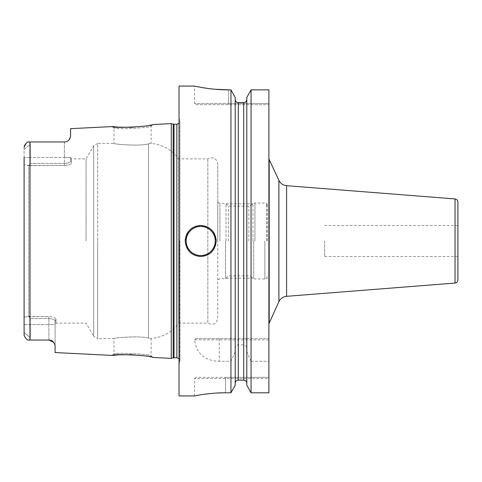 <?xml version="1.0" encoding="UTF-8"?>
<svg xmlns="http://www.w3.org/2000/svg" width="482" height="482" viewBox="0 0 482 482"><rect width="100%" height="100%" fill="white"/><g stroke="black" fill="none" stroke-linecap="round" stroke-linejoin="round"><path stroke-width="0.36" stroke-dasharray="2.41 1.81" d="M171.285 358.379L171.285 123.621M55.087 352.559L55.087 345.19L53.701 342.328M53.303 341.877L52.803 341.425A6.2 6.2 0 0 1 53.279 341.852A6.2 6.2 0 0 0 52.315 341.063A6.2 6.2 0 0 1 52.815 341.431M52.303 341.057L51.743 340.726M51.194 340.479L50.604 340.274M50.032 340.135L49.447 340.057M48.887 340.033L48.887 324.537L55.087 324.537L55.087 345.19L55.087 320.819C55.087 325.934 55.087 325.934 55.087 320.819C55.087 325.934 55.087 325.934 55.087 320.819L55.978 319.271C55.749 317.771 53.388 316.861 48.887 316.535C53.4 316.861 55.761 317.771 55.978 319.271C55.978 324.386 55.978 324.386 55.978 319.271C55.978 324.386 55.978 324.386 55.978 319.271L55.087 320.819L55.087 324.537L48.887 324.537L48.887 318.578L30.3 318.578L30.3 324.537L30.3 318.578L29.119 316.535L48.887 316.535L48.887 318.578C52.634 318.765 54.701 319.512 55.087 320.819C54.665 319.5 52.604 318.753 48.887 318.578L48.887 340.033L27.649 340.033M112.408 355.433L113.957 353.957L112.408 355.433L113.957 353.957L113.957 338.605C112.915 337.882 140.063 335.472 148.516 338.141L151.143 338.515L151.143 355.824L152.692 357.451L151.143 355.824C152.68 354.3 112.589 352.252 113.957 353.957C112.595 352.252 152.674 354.3 151.143 355.824L152.692 357.451L146.829 356.282L132.532 354.674M28.028 340.033C29.486 340.063 30.239 339.304 30.3 337.762C30.239 339.304 29.486 340.063 28.028 340.033M26.245 338.738L25.805 338.243M25.528 337.906L24.883 336.99M24.865 336.966L24.341 335.9M24.251 335.647L24.118 335.014M24.1 157.463L24.1 332.472L30.3 337.762L30.3 324.537L30.3 337.762L24.1 332.472L24.1 147.281L24.1 149.528L30.3 144.239L30.3 163.422L29.119 165.465L24.1 164.808L24.1 149.528L30.3 144.239C30.239 142.696 29.486 141.937 28.028 141.967C29.486 141.937 30.239 142.696 30.3 144.239L30.3 157.463L24.1 157.463L30.3 157.463L30.3 163.422L29.119 165.465L64.383 165.465C68.89 165.139 71.252 164.229 71.475 162.729C71.246 164.229 68.884 165.139 64.383 165.465L64.383 163.422L30.3 163.422L64.383 163.422C68.131 163.235 70.197 162.488 70.577 161.181C70.161 162.5 68.095 163.247 64.383 163.422L64.383 157.463L30.3 157.463L64.383 157.463L64.383 165.465L28.745 165.621L28.745 316.379L28.745 165.621L24.1 164.808M24.1 324.537L48.887 324.537L24.1 324.537L24.1 332.472M24.1 317.192L28.745 316.379L24.1 317.192M28.745 316.379L48.887 316.535L48.887 318.578L30.3 318.578L28.745 316.379M49.465 340.057A6.2 6.2 0 0 1 50.056 340.141A6.2 6.2 0 0 0 49.465 340.057M50.646 340.286A6.2 6.2 0 0 1 50.953 340.382A6.2 6.2 0 0 0 50.646 340.286M51.225 340.485A6.2 6.2 0 0 1 51.785 340.75A6.2 6.2 0 0 0 51.225 340.485M27.649 141.967L29.986 141.967L29.986 340.033M25.956 143.576L26.486 143.015M71.475 162.729C71.475 157.614 71.475 157.614 71.475 162.729C71.475 157.614 71.475 157.614 71.475 162.729L70.577 161.181C70.577 156.066 70.577 156.066 70.577 161.181C70.577 156.066 70.577 156.066 70.577 161.181L70.577 157.463L70.577 161.181L71.475 162.729M86.061 241L86.061 158.885L86.061 241M64.919 141.949A6.2 6.2 0 0 1 64.383 141.967A6.2 6.2 0 0 0 64.919 141.949A6.2 6.2 0 0 1 64.383 141.967L29.986 141.967M64.383 141.967L64.383 157.463L64.383 141.967L64.937 141.943M65.474 141.871L66.07 141.738M66.185 141.702L67.131 141.328M67.179 141.304L68.167 140.678A6.2 6.2 0 0 1 67.673 141.021A6.2 6.2 0 0 0 68.167 140.678A6.2 6.2 0 0 1 67.673 141.021M68.528 140.376L68.625 140.286A6.2 6.2 0 0 1 68.299 140.575A6.2 6.2 0 0 0 68.637 140.28A6.2 6.2 0 0 1 68.299 140.575M69.462 139.322A6.2 6.2 0 0 1 69.071 139.822L69.462 139.322A6.2 6.2 0 0 1 69.071 139.822A6.2 6.2 0 0 0 69.794 138.786M70.577 136.454L70.577 128.664M132.532 127.326L146.829 125.718L152.692 124.549L151.143 126.176C152.68 127.7 112.589 129.748 113.957 128.043C112.595 129.748 152.674 127.7 151.143 126.176L151.143 143.485L148.516 143.859C140.063 146.528 112.915 144.118 113.957 143.395L113.957 128.043L112.408 126.567M67.155 141.316A6.2 6.2 0 0 1 66.6 141.557A6.2 6.2 0 0 0 67.155 141.316A6.2 6.2 0 0 1 66.6 141.557M66.028 141.75A6.2 6.2 0 0 1 65.462 141.877A6.2 6.2 0 0 0 66.028 141.75A6.2 6.2 0 0 1 65.462 141.877M179.027 86.073L179.027 395.927M230.938 338.605L195.764 338.605L194.626 339.846C196.885 357.029 208.881 360.952 219.226 361.319L230.938 361.319L235.192 351.667L235.192 349.082L235.192 383.298L235.192 99.413L235.192 338.605L230.938 338.605L230.938 89.869L228.607 89.869L228.607 103.425L194.523 103.425L268.89 103.425L268.89 104.66L268.89 103.425L228.607 103.425L228.607 89.869M225.51 392.8L225.51 377.34L268.89 377.34L195.758 377.34L225.51 377.34L225.51 378.575L268.89 378.575L268.89 377.34L268.89 392.8L268.89 361.319L251.062 361.319L251.062 392.8L268.89 392.8L268.89 378.575L194.523 378.575L225.51 378.575L225.51 392.8L230.938 392.8L230.938 361.319M216.972 393.041L213.399 393.282M212.405 393.36L209.797 393.607M207.64 393.848L205.007 394.174M201.94 394.619L199.952 394.933M194.626 339.846L268.89 339.846L268.89 89.869M195.764 338.605L268.89 338.605L251.062 338.605L251.062 89.869M268.89 361.319L268.89 339.846M268.89 241L268.89 158.198L268.89 241M238.289 338.605L243.711 338.605L243.711 102.6L238.289 102.6L238.289 338.605L235.192 338.605L235.192 97.43M246.808 97.43L246.808 338.605L243.711 338.605M251.062 361.319L246.808 351.667L246.808 99.413L246.808 338.605L251.062 338.605M195.758 104.66L268.89 104.66L195.758 104.66L194.523 103.425L194.523 86.073L196.921 86.579M198.042 86.808L199.132 87.019M200.783 87.326L202.783 87.676M203.874 87.857L205.416 88.098M208.176 88.495L210.212 88.754M211.526 88.905L214.858 89.242M235.192 385.275L235.192 351.667M235.192 349.082C235.397 346.48 236.433 345.076 238.289 344.871L243.711 344.871C245.567 345.07 246.603 346.474 246.808 349.082L246.808 385.275M238.289 344.871L238.289 380.123L243.711 380.123L243.711 344.871M246.808 351.667L246.808 349.082M200.717 256.49A15.49 15.49 0 0 1 185.227 241A15.49 15.49 0 0 0 200.717 256.49A15.49 15.49 0 0 0 216.213 241A15.49 15.49 0 0 1 200.717 256.49M185.365 238.927A15.49 15.49 0 0 1 185.787 236.867A15.49 15.49 0 0 0 185.365 238.927M185.925 236.403A15.49 15.49 0 0 1 186.48 234.885A15.49 15.49 0 0 0 185.925 236.403M187.137 233.553A15.49 15.49 0 0 1 187.42 233.059A15.49 15.49 0 0 0 187.137 233.553M188.564 231.39A15.49 15.49 0 0 1 189.92 229.896A15.49 15.49 0 0 0 188.564 231.39M189.944 229.866A15.49 15.49 0 0 1 191.444 228.595A15.49 15.49 0 0 0 189.944 229.866M193.107 227.51A15.49 15.49 0 0 1 194.891 226.642A15.49 15.49 0 0 0 193.107 227.51M196.783 226.016A15.49 15.49 0 0 1 198.735 225.636A15.49 15.49 0 0 0 196.783 226.016M216.075 238.927A15.49 15.49 0 0 0 215.647 236.861A15.49 15.49 0 0 1 216.075 238.927M215.526 236.445A15.49 15.49 0 0 0 214.954 234.885A15.49 15.49 0 0 1 215.526 236.445M212.869 231.39A15.49 15.49 0 0 0 211.55 229.926A15.49 15.49 0 0 1 212.869 231.39M211.52 229.896A15.49 15.49 0 0 0 209.995 228.595A15.49 15.49 0 0 1 211.52 229.896M208.332 227.51A15.49 15.49 0 0 0 206.543 226.642A15.49 15.49 0 0 1 208.332 227.51M204.657 226.016A15.49 15.49 0 0 0 202.699 225.636A15.49 15.49 0 0 1 204.657 226.016M457.9 202.036L457.9 279.964M457.9 241L457.9 256.49L457.9 241M324.663 241L324.663 256.49L324.663 241M217.762 318.156L217.762 241L217.762 318.156C216.466 323.832 213.158 325.483 207.844 323.115L207.844 158.885L207.844 323.115L178.72 323.115L178.72 241L178.72 323.115C171.809 332.333 162.615 337.466 151.143 338.515L148.516 338.141C140.413 335.502 113.071 337.834 113.957 338.605L97.689 338.605L97.689 241L97.689 338.605L93.665 336.279L93.665 145.721L93.665 336.279L86.061 323.115L55.978 323.115L55.087 324.663M70.577 157.337L71.475 158.885L86.061 158.885L93.665 145.721L97.689 143.395L97.689 241L97.689 143.395L113.957 143.395C113.071 144.166 140.413 146.498 148.516 143.859L151.143 143.485C162.615 144.534 171.809 149.667 178.72 158.885L178.72 241L178.72 158.885L207.844 158.885C213.158 156.517 216.466 158.168 217.762 163.844L217.762 241L217.762 163.844M217.762 241L217.762 202.06L217.762 241M219.931 241L219.931 203.314L219.931 241M225.51 241L225.51 278.686L225.51 241M228.335 241L228.335 206.139L228.335 241M248.911 241L248.911 206.139L248.911 241M267.335 241L267.335 203.82L267.335 241M226.01 241L226.01 203.82L226.01 241M252.936 241L252.936 203.82L252.936 241M266.66 241L266.66 203.82L266.66 241M70.577 157.463L64.383 157.463L70.577 157.463M173.201 124.133L173.201 357.867M174.002 124.242L174.002 357.758M176.858 124.242L176.858 357.758M179.738 241L179.738 361.994L179.738 241M219.226 338.605L219.226 361.319M228.607 104.66L228.607 103.425L228.607 104.66M269.179 322.488L269.179 159.512M278.897 301.654L278.897 180.346M286.591 296.316L286.591 185.684M455.044 198.946L455.044 283.055M148.516 338.141L148.516 241L148.516 338.141M148.516 143.859L148.516 241L148.516 143.859M253.707 241L253.707 278.626L253.707 241M254.942 241L254.942 203.043L254.942 241M264.859 241L264.859 278.958L264.859 241M179.027 363.802L179.955 360.861L179.955 241L179.955 360.861L179.027 358.65M179.027 118.198L179.955 121.139L179.955 241L179.955 121.139L179.027 123.35M195.758 377.34L194.523 378.575L194.523 395.927M324.663 256.49L457.9 256.49M324.663 225.51L457.9 225.51M152.692 124.549L151.143 126.176L152.692 124.549M267.335 205.519C265.492 201.428 265.703 203.856 264.859 203.043L254.942 203.043L248.911 206.139L228.335 206.139L225.51 203.314L219.931 203.314L217.762 202.06M267.335 276.481C265.492 280.572 265.703 278.144 264.859 278.958L254.942 278.958L248.911 275.861L228.335 275.861L225.51 278.686L219.931 278.686L217.762 279.94M226.01 203.82L252.936 203.82M226.01 278.18L252.936 278.18M266.66 203.82L267.335 203.82M266.66 278.18L267.335 278.18"/><path stroke-width="0.72" d="M70.577 136.454L69.794 138.786A6.2 6.2 0 0 1 69.462 139.322L70.577 136.454L70.577 128.664L112.408 126.567C111.143 128.574 153.993 126.374 152.692 124.549L171.285 123.621L171.285 358.379L152.692 357.451C153.987 355.62 111.143 353.427 112.408 355.433L118.325 354.842L132.532 354.674M49.447 340.057L27.649 340.033L26.245 338.738M48.887 340.033A6.2 6.2 0 0 1 49.465 340.057A6.2 6.2 0 0 0 48.887 340.033L53.701 342.328L55.087 345.19L55.087 352.559L112.408 355.433M53.701 342.328A6.2 6.2 0 0 0 53.279 341.852A6.2 6.2 0 0 1 53.701 342.328L53.303 341.877M52.821 341.437A6.2 6.2 0 0 0 52.815 341.431A6.2 6.2 0 0 1 52.821 341.437L52.303 341.057M51.743 340.726L51.194 340.479M50.604 340.274L50.032 340.135M24.118 335.014L24.1 332.472M25.805 338.243L25.528 337.906M27.649 340.033C25.407 338.147 24.227 336.376 24.1 334.719L24.1 157.463M24.1 324.537L24.1 164.808M50.056 340.141A6.2 6.2 0 0 1 50.646 340.286A6.2 6.2 0 0 0 50.056 340.141M51.785 340.75A6.2 6.2 0 0 1 52.315 341.063A6.2 6.2 0 0 0 51.785 340.75M29.986 340.033L29.986 141.967L27.649 141.967C25.407 143.859 24.227 145.624 24.1 147.281L25.956 143.576M26.486 143.015L27.649 141.967M29.986 141.967L64.383 141.967C66.606 141.967 68.414 140.907 69.794 138.786A6.2 6.2 0 0 1 69.462 139.322M64.937 141.943L65.474 141.871M68.299 140.575A6.2 6.2 0 0 1 68.167 140.678A6.2 6.2 0 0 0 68.299 140.575A6.2 6.2 0 0 1 68.167 140.678L68.528 140.376M68.842 140.075L69.071 139.822A6.2 6.2 0 0 1 68.637 140.28L68.649 140.262M112.408 126.567L118.331 127.158L132.532 127.326M67.673 141.021A6.2 6.2 0 0 1 67.155 141.316A6.2 6.2 0 0 0 67.673 141.021A6.2 6.2 0 0 1 67.155 141.316M66.6 141.557A6.2 6.2 0 0 1 66.028 141.75A6.2 6.2 0 0 0 66.6 141.557A6.2 6.2 0 0 1 66.028 141.75M65.462 141.877A6.2 6.2 0 0 1 64.919 141.949A6.2 6.2 0 0 0 65.462 141.877A6.2 6.2 0 0 1 64.919 141.949M68.637 140.28A6.2 6.2 0 0 0 69.071 139.822A6.2 6.2 0 0 1 68.637 140.28M194.523 86.073L179.027 86.073L179.027 395.927L194.523 395.927L197.463 395.367M214.858 89.242L228.607 89.869C210.736 90.007 193.981 85.941 194.523 86.073C193.987 85.941 210.73 90.001 228.607 89.869L230.938 89.869L230.938 392.8L225.51 392.8C208.429 392.703 192.981 396.276 194.571 395.921C195.011 395.818 209.76 392.691 225.51 392.8L223.353 392.812M223.208 392.818L216.972 393.041M213.399 393.282L212.478 393.354M209.797 393.607L207.64 393.848M205.007 394.174L201.94 394.619M199.952 394.933L197.566 395.348M216.213 241C215.111 250.61 209.947 255.773 200.717 256.49C191.487 255.773 186.323 250.61 185.227 241C186.323 231.39 191.487 226.227 200.717 225.51C209.947 226.227 215.111 231.39 216.213 241A15.49 15.49 0 0 0 216.075 238.927A15.49 15.49 0 0 1 216.213 241M268.89 89.869L251.062 89.869L268.89 89.869L268.89 392.8L251.062 392.8L246.808 385.275L246.808 97.43L251.062 89.869L251.062 392.8L246.808 385.275M196.921 86.579L198.042 86.808M199.132 87.019L200.783 87.326M202.783 87.676L203.874 87.857M205.416 88.098L208.176 88.495M210.212 88.754L211.526 88.905M251.062 89.869L246.808 97.43M246.808 99.413C246.609 101.365 245.579 102.431 243.711 102.6C245.579 102.431 246.609 101.365 246.808 99.413M238.289 102.6L243.711 102.6L243.711 380.123C245.579 380.298 246.615 381.358 246.808 383.298C246.615 381.358 245.579 380.298 243.711 380.123L238.289 380.123C236.421 380.298 235.385 381.358 235.192 383.298C235.385 381.358 236.421 380.298 238.289 380.123L238.289 102.6C236.421 102.431 235.391 101.365 235.192 99.413C235.391 101.365 236.421 102.431 238.289 102.6M230.938 89.869L235.192 97.43L230.938 89.869M235.192 385.275L230.938 392.8L235.192 385.275L235.192 97.43M185.227 241A15.49 15.49 0 0 1 185.365 238.927A15.49 15.49 0 0 0 185.227 241M185.787 236.867A15.49 15.49 0 0 1 185.925 236.403A15.49 15.49 0 0 0 185.787 236.867M186.48 234.885A15.49 15.49 0 0 1 187.137 233.553A15.49 15.49 0 0 0 186.48 234.885M187.42 233.059A15.49 15.49 0 0 1 188.564 231.39A15.49 15.49 0 0 0 187.42 233.059M191.444 228.595A15.49 15.49 0 0 1 193.107 227.51A15.49 15.49 0 0 0 191.444 228.595M194.891 226.642A15.49 15.49 0 0 1 196.783 226.016A15.49 15.49 0 0 0 194.891 226.642M198.735 225.636A15.49 15.49 0 0 1 202.699 225.636A15.49 15.49 0 0 0 198.735 225.636M215.647 236.861A15.49 15.49 0 0 0 215.526 236.445A15.49 15.49 0 0 1 215.647 236.861M214.954 234.885A15.49 15.49 0 0 0 214.086 233.174A15.49 15.49 0 0 1 214.954 234.885M214.02 233.059A15.49 15.49 0 0 0 212.869 231.39A15.49 15.49 0 0 1 214.02 233.059M209.995 228.595A15.49 15.49 0 0 0 208.332 227.51A15.49 15.49 0 0 1 209.995 228.595M206.543 226.642A15.49 15.49 0 0 0 204.657 226.016A15.49 15.49 0 0 1 206.543 226.642M455.044 198.946L455.044 283.055C456.797 282.765 457.749 281.735 457.9 279.964L457.9 202.036C457.749 200.265 456.797 199.235 455.044 198.946L286.591 185.684L286.591 296.316C283.067 296.713 280.5 298.491 278.897 301.654L268.89 323.802M171.285 358.379L173.201 357.867L173.201 124.133L171.285 123.621M173.201 357.867L174.002 357.758L174.002 124.242L173.201 124.133M174.002 357.758L176.858 357.758L176.858 124.242L174.002 124.242M200.717 255.562A14.562 14.562 0 0 1 186.154 241A14.562 14.562 0 0 1 200.717 226.438A14.562 14.562 0 0 1 215.279 241A14.562 14.562 0 0 1 200.717 255.562M278.897 301.654L278.897 180.346L269.179 159.512L269.179 322.488M176.858 357.758L179.027 358.65M176.858 124.242L179.027 123.35M269.179 159.512L268.89 158.198M278.897 180.346C280.5 183.509 283.067 185.287 286.591 185.684M455.044 283.055L286.591 296.316"/></g></svg>
